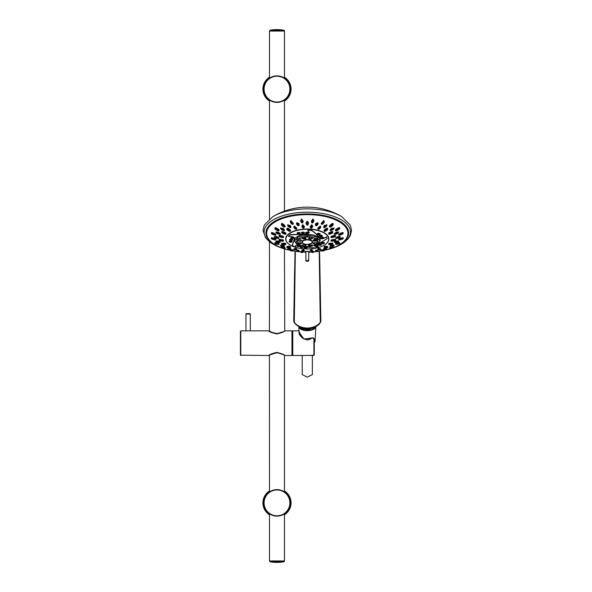<?xml version="1.0" encoding="UTF-8"?>
<svg xmlns="http://www.w3.org/2000/svg" width="592" height="592" viewBox="0 0 592 592"><rect width="100%" height="100%" fill="white"/><g stroke="black" fill="none" stroke-linecap="round" stroke-linejoin="round"><path stroke-width="0.89" d="M284.456 78.055L284.456 31.05L269.508 31.05L269.508 78.055M269.508 513.945L269.508 560.95L284.456 560.95L284.456 513.945M269.545 560.95L284.419 561.075A0.725 0.725 0 0 1 283.827 561.786A38.473 38.473 0 0 1 270.137 561.786L283.827 561.786M269.545 31.05L284.419 30.925A0.725 0.725 0 0 0 283.827 30.214A38.473 38.473 0 0 0 270.137 30.214L283.827 30.214M284.456 514.004L277.996 516.083M269.508 514.004L275.968 516.083M269.508 491.752L275.968 489.665M284.456 491.752L277.996 489.665M269.508 490.953A14.075 14.075 0 0 0 269.508 514.803M284.456 514.803A14.075 14.075 0 0 0 284.456 490.953M276.982 516.128A13.246 13.246 0 0 0 290.228 502.874A13.246 13.246 0 0 0 276.982 489.628A13.246 13.246 0 0 0 263.736 502.874A13.246 13.246 0 0 0 276.982 516.128A13.246 13.246 0 0 0 290.228 502.874A13.246 13.246 0 0 0 276.982 489.628A13.246 13.246 0 0 0 263.736 502.874A13.246 13.246 0 0 0 276.982 516.128M284.456 100.248L277.996 102.335M269.508 100.248L275.968 102.335M269.508 77.996L275.968 75.917M284.456 77.996L277.996 75.917M269.508 77.197A14.075 14.075 0 0 0 269.508 101.047M284.456 101.047A14.075 14.075 0 0 0 284.456 77.197M276.982 102.372A13.246 13.246 0 0 0 290.228 89.126A13.246 13.246 0 0 0 276.982 75.872A13.246 13.246 0 0 0 263.736 89.126A13.246 13.246 0 0 0 276.982 102.372A13.246 13.246 0 0 0 290.228 89.126A13.246 13.246 0 0 0 276.982 75.872A13.246 13.246 0 0 0 263.736 89.126A13.246 13.246 0 0 0 276.982 102.372M284.885 355.496L291.974 355.526L291.974 330.839L284.93 330.839C284.323 331.786 281.6 332.815 276.767 333.932C271.928 332.815 269.205 331.786 268.598 330.839L240.796 330.839L240.433 355.163L240.433 331.202M240.433 355.163L268.598 355.526C269.205 354.578 271.928 353.55 276.76 352.432C281.6 353.55 284.323 354.578 284.93 355.526M249.58 330.839L246.679 330.839M276.967 352.573C287.002 355.866 287.009 355.866 276.997 352.573C266.962 355.866 266.955 355.866 276.967 352.573L276.967 352.299M276.967 352.758C272.52 353.69 269.959 354.608 269.293 355.518C269.767 354.712 272.335 353.787 276.997 352.758C281.444 353.69 284.005 354.608 284.671 355.518C284.197 354.712 281.629 353.787 276.967 352.758L276.967 352.758M269.508 491.811L269.419 355.444M268.849 331.202L269.286 330.839C269.619 330.262 267.917 331.735 276.982 333.577L276.982 333.607C272.535 332.674 269.974 331.757 269.293 330.847C269.76 331.653 272.32 332.578 276.982 333.607C281.429 332.674 283.99 331.757 284.671 330.847C284.204 331.653 281.644 332.578 276.982 333.607C282.924 331.942 285.462 331.039 284.597 330.861L284.93 330.891M276.982 333.792C287.002 330.506 287.002 330.506 276.982 333.792C266.962 330.506 266.962 330.506 276.982 333.792L276.982 334.066M291.974 354.971L292.404 354.971L292.404 331.276L291.974 331.394M291.974 349.502L292.404 349.502M291.974 348.644L292.404 348.644M291.974 337.721L292.404 337.721M291.974 336.863L292.404 336.863M298.982 330.839L292.766 330.839L292.766 355.526L313.908 355.37L313.908 338.779L312.369 337.943L307.47 339.986L302.608 338.254L299.012 331.483M314.404 342.45L314.404 342.457A7.8 3.9 180 0 0 315.092 340.955L315.81 326.584A8.532 4.262 180 0 1 307.285 330.662A8.532 4.262 0 0 1 298.768 326.584L299.108 333.385M312.369 337.943L304.022 339.009L299.064 332.46M309.875 355.496L313.057 355.474L313.279 354.971M313.908 338.779L313.279 338.017M314.13 338.765L313.908 355.37M266.437 232.449A40.87 18.803 180 0 0 266.666 234.032M348.14 232.449A40.87 18.803 0 0 1 347.911 234.032M267.873 237.903A40.87 18.803 0 0 1 266.422 232.937A40.87 18.803 0 0 1 307.285 214.134A40.87 18.803 0 0 1 348.155 232.937A40.87 18.803 0 0 1 346.705 237.903M284.086 248.684A41.359 19.025 180 0 1 267.747 227.35A41.359 19.025 180 0 1 307.285 213.912A41.359 19.025 0 0 1 346.823 227.35A41.359 19.025 0 0 1 330.491 248.684M295.008 252.414L293.728 321.301L294.246 322.27L295.349 251.274M295.134 251.237L293.906 321.774A1.088 0.74 148.9 0 0 293.972 322.137L294.372 322.729A1.088 0.71 144.3 0 1 294.283 322.329L294.246 322.27A1.088 0.696 143.8 0 0 294.328 322.67L294.328 322.67A1.088 0.696 143.8 0 0 294.35 322.699M294.712 322.936C297.495 326.518 301.683 328.427 307.285 328.649L307.292 328.649C314.174 327.901 318.481 325.926 320.205 322.729A1.088 0.71 35.7 0 0 320.287 322.329L319.206 251.274L320.287 322.329C317.408 325.918 313.072 327.827 307.285 328.064C301.506 327.835 297.177 325.918 294.283 322.329L295.356 251.274M294.372 322.729C297.184 326.384 301.439 328.353 307.13 328.649L307.285 328.649C312.887 328.427 317.083 326.518 319.865 322.936M320.302 322.129L320.849 321.301L319.858 265.823L320.849 321.286L320.331 322.27A1.088 0.696 36.2 0 1 320.25 322.67L320.25 322.67A1.088 0.696 36.2 0 1 320.228 322.699M319.858 265.823L319.562 252.266M320.82 321.138L320.82 321.138A1.088 0.977 -22 0 1 320.331 322.026M294.276 322.129L293.728 321.286L294.601 271.306M298.02 326.051L307.329 329.1L316.557 326.051M302.778 328.442L307.285 329.182L301.861 328.138M313.642 327.494L307.736 329.796L301.269 327.909M300.484 327.561L304.577 329.959M300.04 327.339L301.136 328.649M299.855 327.235A7.622 3.811 0 0 0 301.062 328.597A7.622 3.811 0 0 0 307.285 330.21A7.622 3.811 0 0 0 313.508 328.597A7.622 3.811 0 0 0 314.722 327.235M312.554 329.152L314.345 327.435M302.209 355.526L302.209 374.618L307.285 377.156L312.369 374.618L312.369 355.481M311.836 244.785A1.635 0.755 0 0 1 312.213 245.28A1.635 0.755 0 0 1 311.732 245.798A1.635 0.755 0 0 1 309.971 245.961A1.635 0.755 0 0 1 308.95 245.28A1.635 0.755 0 0 1 309.157 244.896M308.469 245.421A2.139 0.984 180 0 0 309.919 246.205A2.139 0.984 180 0 0 312.095 245.961A2.139 0.984 180 0 0 312.709 245.377M309.068 244.933L312.724 245.48L312.095 246.109L308.439 245.569L309.068 244.933M307.285 247.197L317.786 244.378L317.697 238.865L307.285 236.112L296.881 238.865L296.792 244.378L307.285 247.197M307.285 236.46L308.01 236.844L307.285 237.229L306.56 236.844L307.285 236.46M307.285 244.496A5.372 2.472 180 0 0 312.657 242.024A5.372 2.472 180 0 0 307.285 239.553A5.372 2.472 0 0 0 301.913 242.024A5.372 2.472 0 0 0 307.285 244.496M307.285 246.376C308.225 246.561 308.225 246.746 307.285 246.945C306.353 246.746 306.353 246.561 307.285 246.376C308.225 246.561 308.225 246.746 307.285 246.945C306.353 246.746 306.353 246.561 307.285 246.376M310.578 237.118L312.724 238.169L310.578 239.301L308.439 238.258L310.578 237.118M316.75 239.545L317.379 240.241L313.723 241.159L313.094 240.456L316.75 239.545M317.379 243.275C315.677 244.548 314.248 244.622 313.094 243.49C314.285 242.209 315.714 242.135 317.379 243.275M314.322 238.569L315.344 237.999L314.108 238.317M317.231 241.802L318.681 241.706L317.231 241.802M314.322 245.036L315.344 245.414L314.108 245.258M297.339 241.802L295.889 241.706L297.339 241.802M303.999 246.398L301.853 245.48L303.999 244.644L306.138 245.569L303.999 246.398M297.828 243.971L297.199 243.275L300.854 242.794L301.483 243.49L297.828 243.971M297.199 240.241C298.901 239.027 300.329 239.101 301.483 240.456C300.285 241.728 298.856 241.662 297.199 240.241M302.482 237.407L306.138 238.258L305.509 239.013L301.853 238.169L302.482 237.407M300.255 245.036L299.226 245.414L300.47 245.258M300.255 238.569L299.226 237.999L300.47 238.317M296.792 244.378L294.49 241.062L298.153 236.83L307.285 235.068L316.424 236.83L320.087 241.062L320.109 240.404A12.824 5.898 180 0 0 307.285 234.395A12.824 5.898 0 0 0 294.461 240.404L294.49 241.062M317.786 244.378L320.087 241.062M307.285 247.138L315.24 247.937A19.965 9.183 180 0 0 318.407 247.138L314.552 246.08M318.407 247.138L318.296 246.723L316.069 246.827M318.267 243.985L327.161 238.635A19.965 9.183 180 0 0 326.488 237L324.497 238.139C322.307 238.998 320.686 238.983 319.628 238.08C318.133 235.838 315.536 233.352 311.829 230.614L311.621 230.547A19.965 9.183 180 0 0 308.032 230.332L307.744 230.688L309.416 232.486L306.589 234.188L309.409 232.39M327.102 238.754L327.161 238.443A19.965 9.183 0 0 0 326.488 236.807L324.497 238.139M311.621 230.547L311.621 230.347A19.965 9.183 0 0 0 308.032 230.14L307.744 230.688M314.641 246.05L316.069 246.635M319.628 238.08L319.628 237.88C320.686 238.783 322.307 238.805 324.497 237.947M311.621 230.347L311.829 230.421C315.529 233.152 318.126 235.638 319.628 237.88M306.589 234.188L290.095 234.846A19.965 9.183 180 0 0 288.548 236.349L291.227 236.519C293.75 236.904 294.846 237.629 294.513 238.687L292.33 245.591A19.965 9.183 180 0 0 294.957 246.731L295.541 246.672L295.512 245.821L297.828 245.088M290.095 234.846L290.095 234.647A19.965 9.183 0 0 0 288.548 236.149L289.022 236.645M292.211 244.733L292.241 245.502M294.957 246.731L295.541 246.672L295.512 245.821M307.285 248.958A21.416 9.849 180 0 0 314.47 248.388A21.416 9.849 180 0 0 328.701 239.101A21.416 9.849 180 0 0 307.285 229.252A21.416 9.849 180 0 0 285.877 239.101A21.416 9.849 180 0 0 291.242 245.628A21.416 9.849 180 0 0 307.285 248.958M295.512 245.628L295.541 246.479L294.957 246.538L295.541 246.479M296.807 245.695L297.835 245.095M300.151 246.783L300.647 246.279M304.096 247.53L304.569 247.056M306.834 248.055A1.524 0.703 180 0 0 307.122 247.641L306.9 247.197M285.81 238.613A21.49 9.886 180 0 0 285.877 239.101L285.877 238.28A21.416 9.849 0 0 1 285.877 238.102M328.701 238.102A21.416 9.849 0 0 1 328.701 238.28L328.701 239.101A21.49 9.886 0 0 0 328.76 238.613M292.241 245.303L294.513 238.495M290.095 234.647L306.589 233.995M290.983 237.725L293.928 238.073C294.069 237.459 293.425 237.177 291.997 237.214A1.524 0.703 180 0 0 290.946 237.88A1.524 0.703 180 0 0 291.234 238.287M289.688 239.471L292.692 239.642L290.694 238.976A1.524 0.703 180 0 0 289.643 239.642A1.524 0.703 180 0 0 289.932 240.049M289.222 241.351L292.182 241.366L290.221 240.863A1.524 0.703 180 0 0 289.17 241.536A1.524 0.703 180 0 0 289.458 241.943M289.17 241.173L289.17 241.536C288.903 241.928 289.562 242.172 291.138 242.283L292.182 241.366L291.93 241.943M305.598 232.797L308.632 232.797M301.454 232.708L304.48 232.745M297.221 232.996L300.24 233.078M320.768 237.237L320.553 237.94L320.768 237.237L323.484 237.577M319.502 235.32L319.465 236.23L319.502 235.32L322.226 235.712M317.068 234.003L317.356 233.455L320.08 233.899M316.912 244.992L318.045 245.599M321.16 244.984A1.524 0.703 180 0 0 321.449 244.577A1.524 0.703 180 0 0 320.398 243.911L318.4 244.577L320.398 243.786L321.404 244.407M324.076 243.423A1.524 0.703 180 0 0 324.364 243.009A1.524 0.703 180 0 0 323.306 242.343L321.315 243.009L323.306 242.172L324.312 242.831M291.952 237.932L293.018 238.014L291.952 237.932M307.107 232.752L306.575 233.004L307.662 233.004L307.107 232.752M308.351 233.278L308.351 232.456A1.524 0.703 180 0 0 306.641 232.205A1.524 0.703 180 0 0 305.59 232.871A1.524 0.703 180 0 0 305.879 233.278M302.815 232.693L302.416 232.945L303.511 232.945L302.815 232.693M304.199 233.218L304.199 232.397A1.524 0.703 180 0 0 302.49 232.138A1.524 0.703 180 0 0 301.439 232.811A1.524 0.703 180 0 0 301.728 233.218M298.449 233.033L299.263 233.255L298.449 233.033M299.493 233.714L299.952 232.708A1.524 0.703 180 0 0 298.25 232.456A1.524 0.703 180 0 0 297.199 233.122A1.524 0.703 180 0 0 297.487 233.537M297.199 232.848L297.524 233.618L300.248 233.122L299.952 232.708M322.514 237.777L321.456 237.866L322.514 237.777M323.232 238.139A1.524 0.703 180 0 0 323.521 237.732A1.524 0.703 180 0 0 322.47 237.059A1.524 0.703 180 0 0 320.768 237.318L320.76 238.139M320.768 237.318L320.553 237.94M321.19 235.845L320.191 235.993L321.19 235.845M319.502 235.446L319.465 236.23L319.502 235.446A1.524 0.703 180 0 1 321.204 235.194A1.524 0.703 180 0 1 322.263 235.86A1.524 0.703 180 0 1 321.974 236.267M318.947 233.981L318.045 234.173L318.947 233.981M317.356 233.625L317.578 234.543L317.356 233.625A1.524 0.703 180 0 1 319.058 233.366A1.524 0.703 180 0 1 320.109 234.04A1.524 0.703 180 0 1 319.821 234.447M316.875 246.072L316.01 245.872L316.875 246.072M317.786 246.154A1.524 0.703 180 0 0 318.074 245.739A1.524 0.703 180 0 0 317.023 245.073L316.816 245.051M320.353 244.859L319.377 244.711L320.353 244.859M321.449 244.267L319.473 245.325L318.688 244.984M323.336 243.238L322.292 243.142L323.336 243.238M324.364 242.661L322.388 243.756L321.604 243.423M297.991 246.168L298.849 245.969L297.991 246.168M297.939 245.155L296.777 245.835A1.524 0.703 180 0 0 297.066 246.242M301.461 247.278L302.194 247.049L301.461 247.278M300.81 246.331L300.122 246.916C300.928 247.863 301.942 247.863 303.171 246.916L303.171 246.916A1.524 0.703 180 0 1 302.882 247.323M305.546 248.018L306.145 247.774L305.65 247.523L305.058 247.774L305.546 248.018M304.717 247.071L304.073 247.641C304.873 248.588 305.894 248.588 307.122 247.641L306.767 247.197M290.62 239.76L291.708 239.782L290.62 239.76M292.404 240.049L291.612 240.389A1.376 0.636 180 0 0 292.478 239.575A1.376 0.636 180 0 0 290.739 239.168A1.376 0.636 180 0 0 289.858 239.967A1.376 0.636 180 0 0 291.59 240.374C290.036 240.285 289.377 240.034 289.643 239.642L289.643 239.294M290.161 241.714L291.242 241.669L290.161 241.714M302.209 241.218A5.084 2.338 180 0 0 302.209 241.314L302.209 241.98A5.084 2.338 180 0 0 302.882 243.142M311.688 243.142A5.084 2.338 0 0 0 312.369 241.98C313.02 242.838 311.325 243.652 307.285 244.429A4.884 2.25 180 0 1 302.401 242.172A4.884 2.25 180 0 1 307.285 239.923A4.884 2.25 0 0 1 312.176 242.172A4.884 2.25 0 0 1 307.285 244.415C304.229 244.318 302.534 243.504 302.209 241.98A5.084 2.338 180 0 1 307.285 239.642A5.084 2.338 0 0 1 312.369 241.98L312.369 241.314A5.084 2.338 180 0 0 312.361 241.218M301.868 245.377A2.139 0.984 180 0 0 303.999 246.25A2.139 0.984 180 0 0 306.108 245.421M305.42 244.896A1.635 0.755 0 0 1 305.627 245.28A1.635 0.755 0 0 1 303.999 246.013A1.635 0.755 0 0 1 302.364 245.28A1.635 0.755 0 0 1 302.741 244.785M297.206 243.201A2.139 0.984 180 0 0 297.828 243.823A2.139 0.984 180 0 0 299.966 244.067A2.139 0.984 180 0 0 301.446 243.312M300.743 242.742A1.635 0.755 0 0 1 300.973 243.134A1.635 0.755 0 0 1 299.952 243.823A1.635 0.755 0 0 1 298.183 243.652A1.635 0.755 0 0 1 297.709 243.134A1.635 0.755 0 0 1 298.546 242.468M297.206 240.167A2.139 0.984 180 0 0 299.226 241.077A2.139 0.984 180 0 0 301.446 240.271M297.709 240.093A1.635 0.755 0 0 1 299.337 239.346A1.635 0.755 0 0 1 300.973 240.093A1.635 0.755 0 0 1 300.973 240.108A1.635 0.755 0 0 1 299.337 240.848A1.635 0.755 0 0 1 297.709 240.108A1.635 0.755 0 0 1 297.709 240.093M301.868 238.051A2.139 0.984 180 0 0 303.282 238.879A2.139 0.984 180 0 0 305.509 238.65A2.139 0.984 180 0 0 306.116 238.095M302.838 237.422A1.635 0.755 0 0 1 304.636 237.259A1.635 0.755 0 0 1 305.627 237.969A1.635 0.755 0 0 1 305.154 238.487A1.635 0.755 0 0 1 303.385 238.65A1.635 0.755 0 0 1 302.364 237.969A1.635 0.755 0 0 1 302.838 237.422M308.462 238.095A2.139 0.984 180 0 0 310.578 238.939A2.139 0.984 180 0 0 312.709 238.051M310.578 237.2A1.635 0.755 0 0 1 312.213 237.969A1.635 0.755 0 0 1 310.578 238.702A1.635 0.755 0 0 1 308.95 237.969A1.635 0.755 0 0 1 310.578 237.2M313.131 240.271A2.139 0.984 180 0 0 313.723 240.789A2.139 0.984 180 0 0 315.98 241.018A2.139 0.984 180 0 0 317.371 240.167M316.387 239.56A1.635 0.755 0 0 1 316.868 240.108A1.635 0.755 0 0 1 315.847 240.789A1.635 0.755 0 0 1 314.078 240.626A1.635 0.755 0 0 1 313.605 240.108A1.635 0.755 0 0 1 314.596 239.405A1.635 0.755 0 0 1 316.387 239.56M313.131 243.312A2.139 0.984 180 0 0 315.351 244.104A2.139 0.984 180 0 0 317.371 243.201M316.032 242.468A1.635 0.755 0 0 1 316.868 243.127A1.635 0.755 0 0 1 316.868 243.134A1.635 0.755 0 0 1 315.233 243.874A1.635 0.755 0 0 1 313.605 243.134A1.635 0.755 0 0 1 313.605 243.127A1.635 0.755 0 0 1 313.827 242.742M335.797 242.209L336.833 242.084L335.775 242.283M336.855 241.662C339.379 241.595 339.157 241.906 336.204 242.579C333.681 242.579 333.895 242.269 336.855 241.662L338.483 241.825M334.591 242.461L336.863 241.469L336.863 240.929L334.391 241.765L334.391 242.269L336.204 242.579M313.827 220.535L312.953 218.899L311.399 221.282M267.059 229.615A40.648 18.7 180 0 0 266.637 232.308L266.637 233.329A40.648 18.7 180 0 1 313.649 214.859A40.648 18.7 0 0 1 347.941 233.329A40.648 18.7 0 0 1 331.572 248.322L324.201 250.364M309.438 252L309.446 251.452L305.132 251.452L305.139 252M301.617 252.436L301.631 252.518C300.662 252.288 300.877 252.103 302.268 251.97C303.23 252.281 303.015 252.458 301.631 252.518L301.617 252.436C300.484 252.155 300.714 251.926 302.297 251.763L303.193 252.133L303.193 251.593L302.297 251.26C300.714 251.393 300.484 251.585 301.617 251.822M302.12 250.956L302.838 251.23C301.876 250.816 302.083 250.475 303.474 250.201C304.443 250.653 304.236 250.993 302.838 251.23L304.399 250.527L303.504 249.498L301.935 250.135L301.935 250.668L303.504 250.002L304.399 250.527L304.155 250.875M289.917 244.866A21.63 9.953 180 0 1 288.785 233.781A21.63 9.953 180 0 1 310.674 229.104A21.63 9.953 0 0 1 324.66 244.866M312.62 226.07L311.755 224.657L310.201 226.677M324.172 221.541L323.735 220.505L321.323 223.288M333.052 224.301L332.911 223.576C332.711 222.511 328.123 226.618 329.833 226.403M329.833 226.906L329.87 226.988C330.121 228.024 333.888 224.642 333.126 224.56L332.911 224.19C332.674 223.11 328.16 227.121 329.833 226.906L329.67 226.277M339.571 228.231L339.571 227.794C339.912 226.736 334.177 230.088 335.694 230.118L335.694 230.621C334.191 230.606 339.867 227.335 339.571 228.408L339.231 229.259M343.079 232.848L343.079 232.752C343.9 231.783 337.581 234.262 338.772 234.484L338.772 234.98C337.595 234.772 343.878 232.375 343.079 233.366L342.901 233.729M343.079 238.502L343.079 237.969C344.307 237.148 338.025 238.709 338.772 239.072L338.772 239.161M343.079 237.969L342.99 238.694C343.797 239.005 337.825 240.537 338.964 239.708C338.21 239.412 344.181 237.954 342.99 238.694L342.983 238.709M335.812 244.237L339.542 243.623L339.571 242.927C341.096 242.313 335.464 243.001 335.694 243.43L335.694 243.667M332.911 247.145C334.576 246.76 330.144 246.723 329.833 247.145L329.833 247.648C330.129 247.227 334.591 247.352 332.911 247.759L332.845 247.848C332.741 248.27 328.419 248.263 329.966 247.833C330.166 247.456 334.376 247.523 332.845 247.848L333.022 247.7M323.735 250.216C324.312 249.846 323.654 249.72 321.759 249.846L321.293 250.105L321.293 250.631L321.759 250.342C323.654 250.253 324.312 250.416 323.735 250.83L323.698 250.912C322.033 251.075 321.412 250.949 321.848 250.542C323.543 250.453 324.157 250.579 323.698 250.912L324.083 250.705M312.953 251.822C314.086 251.585 313.864 251.393 312.273 251.26L311.385 251.593L311.385 252.133L312.273 251.763C313.864 251.926 314.093 252.155 312.953 252.436L312.939 252.518C311.555 252.458 311.348 252.273 312.302 251.97C313.693 252.103 313.908 252.288 312.939 252.518L313.849 252.14L313.849 251.585M310.423 250.875L311.732 251.23C310.341 250.993 310.127 250.645 311.096 250.201C312.495 250.483 312.702 250.823 311.732 251.23L312.643 250.135L311.074 249.498L310.178 250.527L311.074 250.002L312.458 250.956M320.242 249.321C320.805 248.751 320.146 248.448 318.267 248.425L317.8 248.758L317.8 249.276L318.267 248.921C320.168 248.98 320.827 249.299 320.242 249.891L320.198 249.972C318.503 249.95 317.889 249.669 318.348 249.121C320.028 249.173 320.642 249.454 320.198 249.972L320.568 249.757M327.465 246.908C329.1 246.598 324.675 245.821 324.386 246.376L324.386 246.879C324.705 246.331 329.137 247.16 327.465 247.471L327.391 247.56C327.213 248.085 322.973 247.352 324.512 247.064C324.69 246.568 328.9 247.315 327.391 247.56L327.391 247.56M328.974 244.415L328.834 243.564C328.59 243.001 334.177 243.046 332.719 243.586L332.615 244.252C332.919 244.762 327.576 244.725 328.989 244.222C328.686 243.734 334.006 243.793 332.615 244.252L332.615 244.252M335.472 240.16L335.368 240.359C336.108 240.796 330.195 241.58 331.342 240.892C330.588 240.478 336.5 239.723 335.368 240.359L335.368 240.359M335.472 239.679C336.611 238.953 330.417 239.767 331.172 240.248L331.172 240.345M335.472 235.668L335.472 235.572C336.182 234.713 329.981 236.43 331.172 236.77L331.172 237.274C330.018 236.918 336.234 235.253 335.472 236.134L335.287 236.474M332.719 232.057L332.719 231.664C332.926 230.739 327.324 233.315 328.834 233.463L328.834 233.958C327.361 233.803 332.97 231.272 332.719 232.227L332.43 232.93M327.598 229L327.465 228.342C327.154 227.424 322.707 230.732 324.386 230.643M324.172 230.821L324.431 231.228C324.697 232.101 328.301 229.518 327.687 229.245L327.465 228.904C327.191 227.95 322.736 231.213 324.386 231.146L324.246 230.54M320.672 226.847L320.242 225.929L317.837 228.238M318.082 223.302L315.64 223.48L315.469 224.531M326.888 225.064L324.364 225.337L323.78 226.766M333.918 228.201L331.424 228.342L330.321 229.881M334.606 234.188L336.123 232.737L338.594 232.501L338.594 231.916L336.123 232.197L334.554 233.662M337.995 238.176L338.032 238.25C335.153 238.628 335.153 238.302 338.032 237.266C340.911 236.807 340.911 237.133 338.032 238.236L340.171 237.074L340.171 236.482L337.995 236.534L335.812 237.629L335.812 238.125L337.995 237.074L340.03 237.296M336.182 242.594L338.594 241.662L338.594 241.077L336.863 240.929M330.432 246.22L332.83 245.48L334.021 245.791L334.021 245.214L332.83 244.947C329.885 245.177 329.411 245.473 331.424 245.835M324.364 249.38C323.21 248.736 323.861 248.522 326.303 248.729L326.947 249.054L326.303 248.189C323.854 248.033 323.21 248.248 324.364 248.84M315.64 251.23L315.64 251.23C315.447 250.49 316.209 250.379 317.911 250.89L317.911 250.349C316.209 249.891 315.447 250.002 315.64 250.69M311.991 222.725L311.385 221.556L312.953 219.506L313.849 220.809L312.887 222.644M266.637 233.329A40.648 18.7 180 0 0 283.006 248.322L290.369 250.364M303.171 221.282L301.617 218.899L300.743 220.535M293.247 223.288L290.835 220.505L290.406 221.541M284.9 226.277L284.611 226.965C284.412 228.016 280.194 224.079 281.733 224.338C281.836 223.347 286.158 227.217 284.611 226.965M284.745 226.403C286.439 226.61 281.873 222.518 281.666 223.576L281.526 224.301M275.347 229.259L274.999 227.794C274.695 226.751 280.401 230.096 278.884 230.118L278.714 230.702C279.002 231.746 273.645 228.505 275.08 228.542C274.71 227.58 280.12 230.732 278.714 230.702L278.714 230.702M274.999 227.794L274.999 228.231M275.798 234.876L275.613 235.091C276.36 236.06 270.396 233.64 271.587 233.492C270.773 232.612 276.745 234.943 275.613 235.091M275.798 234.484C276.989 234.262 270.699 231.79 271.499 232.752L271.499 232.848M275.798 239.161L275.798 239.072C276.545 238.709 270.285 237.148 271.499 237.969L271.499 238.583C270.278 237.74 276.545 239.22 275.798 239.568L275.606 239.79M278.884 243.667L278.884 243.43C279.113 243.001 273.489 242.313 274.999 242.927L274.999 243.541C273.474 242.898 279.113 243.512 278.884 243.934L278.765 244.237M281.666 247.759L281.733 247.848C280.201 247.515 284.419 247.456 284.611 247.833C286.158 248.263 281.807 248.263 281.733 247.848L281.666 247.759C279.979 247.352 284.449 247.227 284.745 247.648L284.745 247.145C284.434 246.723 280.009 246.76 281.666 247.145M290.835 250.83L290.879 250.912C290.42 250.579 291.042 250.453 292.729 250.542C293.151 250.949 292.537 251.075 290.879 250.912L290.835 250.83C290.258 250.416 290.916 250.253 292.818 250.342L293.284 250.631L292.818 249.846C290.924 249.72 290.265 249.846 290.835 250.216M304.369 226.677L302.823 224.657L301.957 226.07M296.733 228.238L294.328 225.929L293.906 226.847M290.184 230.643C291.863 230.732 287.438 227.432 287.105 228.342L286.979 229M290.332 230.54L290.065 231.213C289.88 232.131 285.67 228.963 287.187 229.067C287.364 228.201 291.604 231.346 290.065 231.213L290.065 231.213M282.147 232.93L281.785 232.39C281.074 232.945 286.188 234.943 285.707 234.04L285.736 233.463C287.246 233.315 281.674 230.739 281.859 231.664L281.859 232.057M283.405 237.17L283.405 236.77C284.589 236.43 278.41 234.713 279.098 235.572L279.098 235.668M283.405 236.77L283.228 237.385C283.982 238.213 278.077 236.556 279.209 236.267C278.469 235.49 284.375 237.118 283.228 237.385L283.228 237.385M283.405 240.345L283.405 240.248C284.153 239.767 277.981 238.953 279.098 239.679L279.098 240.241C277.914 239.501 284.13 240.271 283.405 240.752L283.205 240.996M285.736 243.823L285.736 243.564C285.988 243.001 280.416 243.046 281.859 243.586L281.859 244.148C280.356 243.608 285.966 243.504 285.736 244.059L285.603 244.415M287.187 247.56L287.187 247.56C285.684 247.308 289.895 246.568 290.065 247.064C291.597 247.352 287.335 248.085 287.187 247.56L287.105 247.471C285.44 247.16 289.88 246.331 290.184 246.879L290.184 246.376C289.895 245.821 285.485 246.59 287.105 246.908M294.328 249.891L294.379 249.972C293.935 249.447 294.557 249.165 296.229 249.121C296.681 249.669 296.059 249.957 294.379 249.972L294.328 249.891C293.75 249.299 294.416 248.973 296.311 248.921L296.777 249.276L296.311 248.425C294.431 248.448 293.773 248.744 294.328 249.321M306.804 224.879L306.086 223.502C307.07 225.648 307.862 225.648 308.484 223.502L308.484 222.962C307.685 220.712 306.885 220.712 306.086 222.962L306.086 223.502C306.885 221.304 307.685 221.304 308.484 223.502L307.773 224.879M299.101 224.531L298.938 223.48L296.496 223.302M290.798 226.766L290.206 225.337L287.682 225.064M284.249 229.881L283.154 228.342L280.66 228.201M280.023 233.662L278.455 232.197L275.983 231.916L275.983 232.501L278.455 232.737L279.972 234.188M276.582 238.176L276.545 238.25C273.659 237.133 273.659 236.807 276.545 237.266C279.424 238.302 279.424 238.628 276.545 238.236C278.432 238.561 279.172 238.517 278.758 238.125L278.758 237.629L276.582 236.534L274.407 236.482L274.407 237.074L276.582 237.074L278.551 238.317M278.373 242.579C275.413 241.906 275.199 241.595 277.722 241.662C280.682 242.269 280.897 242.579 278.373 242.579L280.186 242.269L280.186 241.765L277.715 240.929L275.983 241.077L275.983 241.662L277.715 241.469L279.979 242.461M283.154 245.835C285.159 245.473 284.693 245.177 281.74 244.947L280.556 245.214L280.556 245.791L281.74 245.48L284.138 246.22M290.206 248.84C291.368 248.248 290.716 248.033 288.267 248.189L287.631 249.054L288.274 248.729C290.716 248.522 291.36 248.736 290.206 249.38M298.938 250.69C299.13 250.002 298.368 249.891 296.659 250.349L296.659 250.89C298.368 250.379 299.123 250.49 298.938 251.23L298.79 251.348C297.228 251.733 296.562 251.63 296.784 251.052C298.346 250.601 299.012 250.705 298.79 251.348M310.704 227.927L310.178 226.943L311.755 225.219L312.643 226.329L311.821 227.824M311.732 225.397C313.057 224.886 312.139 228.808 311.096 228.068C310.127 227.106 310.341 226.218 311.732 225.397L311.755 224.657M311.325 227.143L311.496 226.425L311.325 227.143M311.932 226.677L310.896 226.692M303.644 250.675L302.667 250.66M302.297 252.229L301.565 252.199M347.511 229.615A40.648 18.7 0 0 1 347.941 232.308L347.941 233.329M305.132 251.452A0.725 0.718 180 0 1 305.842 252.155L305.842 252.754M309.446 251.452A0.725 0.718 0 0 0 308.735 252.155C307.773 250.986 306.804 250.986 305.842 252.155L305.923 259.74M308.735 252.754L308.654 259.74M313.131 221.179L312.117 221.193M312.702 220.92L312.532 221.756L312.702 220.92L313.161 221.312M312.939 219.669C314.234 219.01 313.368 223.687 312.302 222.829C310.933 223.51 311.977 218.825 312.939 219.669L312.953 218.899M312.532 221.756L312.065 221.364M328.375 237.385A21.12 9.716 0 0 1 328.412 237.969M286.202 237.385A21.12 9.716 180 0 0 286.165 237.969M286.254 240.959A21.49 9.886 180 0 1 285.803 238.939A21.49 9.886 180 0 1 310.652 229.171A21.49 9.886 0 0 1 328.775 238.939A21.49 9.886 0 0 1 328.316 240.959M317.245 224.316L316.217 224.346M316.89 224.079L316.55 224.834L316.89 224.079L317.268 224.412M315.788 224.146C317.342 222.207 318.015 222.303 317.793 224.449C316.232 226.322 315.566 226.225 315.788 224.146L318.104 223.561L317.793 224.449M316.55 224.834L316.172 224.501M317.882 224.435L317.06 225.389M315.913 225.589L315.64 223.48M325.763 226.299L324.742 226.359M325.548 226.107L324.912 226.788L325.77 226.366M324.505 226.026C326.769 224.361 327.339 224.546 326.214 226.595C323.95 228.186 323.38 228.001 324.505 226.026L326.947 225.323L325.844 226.936M324.046 227.506L323.728 227.039L324.364 225.337M332.186 229.282L331.772 229.422M332.519 229.393L331.513 229.481M332.423 229.267L331.542 229.844L332.526 229.444M331.542 229.045C334.288 227.742 334.695 228.009 332.778 229.829C330.033 231.058 329.626 230.799 331.542 229.045L334.021 228.431L333.437 229.311M330.484 230.466L331.424 228.342M336.559 233.233L336.071 233.307M336.855 233.3L335.871 233.411M336.833 233.255L335.797 233.685L336.863 233.337M336.204 232.915C339.157 232.034 339.379 232.345 336.855 233.84C333.895 234.654 333.681 234.351 336.204 232.915L336.123 232.197M334.391 233.47L334.391 233.973C333.629 234.41 334.458 234.365 336.87 233.855L336.855 233.84M336.87 233.855L338.328 232.93M338.062 237.607L337.551 237.607M338.35 237.636L337.388 237.762M338.358 237.673L337.27 237.947L338.358 237.673M336.027 238.317L335.812 238.125C335.405 238.517 336.145 238.561 338.032 238.25L338.032 238.236M336.559 241.98L336.071 241.906M336.833 242.024L335.908 242.113M332.186 245.932L331.772 245.791M332.512 245.917L331.587 246.028M332.423 246.072L331.542 246.057L332.526 245.954M332.778 245.673C334.695 245.932 334.288 246.191 331.542 246.457C329.626 246.131 330.033 245.865 332.778 245.673L332.83 244.947M331.476 246.457L333.91 245.946M325.741 249.047L324.83 249.136M325.548 249.232L324.912 249.106L325.548 249.232M326.214 248.906C327.339 249.387 326.769 249.58 324.505 249.476C323.38 248.929 323.95 248.736 326.214 248.906L326.303 248.189M323.92 249.232L324.505 249.476M324.409 249.454L326.821 249.217M317.208 251.075L316.306 251.119M317.793 251.052C318.015 251.63 317.342 251.733 315.788 251.348C315.566 250.705 316.232 250.601 317.793 251.052L317.911 250.349M315.788 251.348L315.699 251.334C317.756 251.563 318.555 251.489 318.104 251.119L317.971 251.297M319.769 249.461L318.792 249.521M319.495 249.669L319.007 249.447L319.495 249.669M318.052 249.602L317.8 249.276C317.978 249.787 318.777 250.024 320.213 249.972L320.242 249.891M330.995 244.141L330.536 244.03M331.298 244.126L330.314 244.23M331.254 244.267L330.277 244.259L331.313 244.163M328.989 244.222L328.834 244.059C328.619 243.504 334.221 243.608 332.719 244.148M333.562 236.667L333.059 236.704M333.858 236.756L332.845 236.815M335.368 236.267C336.478 236.571 330.573 238.213 331.342 237.385C330.21 237.111 336.13 235.49 335.368 236.267L335.472 235.572M326.458 230.051L325.43 230.118M326.303 229.896L325.533 230.473L326.466 230.11M327.391 229.067C328.893 228.978 324.675 232.138 324.512 231.213C322.973 231.339 327.235 228.194 327.391 229.067L327.465 228.342M327.687 228.69L326.925 230.318M319.784 227.831L318.748 227.876M319.495 227.624L319.007 228.29L319.495 227.624L319.791 227.905M320.198 226.662C321.678 226.351 318.977 230.014 318.348 229.156C316.831 229.504 319.584 225.848 320.198 226.662L320.709 227.091L319.68 228.682M318.141 229.06L317.8 228.519L320.242 226.492L320.242 225.929M311.91 250.66L310.933 250.675M326.451 247.212L325.467 247.293M326.303 247.397L325.533 247.264L326.466 247.249M324.386 247.367L324.172 247.116C323.158 247.153 326.362 248.174 327.428 247.56L327.554 247.426M333.562 240.5L333.067 240.463M333.851 240.515L332.859 240.618M333.851 240.581L332.778 240.722L333.858 240.544M331.365 240.996L331.172 240.752C330.454 240.263 336.663 239.501 335.472 240.241M335.479 240.204L335.472 240.278C336.582 240.84 329.655 241.514 331.165 240.796L331.165 240.3M330.995 233.026L330.543 233.13M331.305 233.115L330.284 233.196M331.254 233.033L330.277 233.477L331.313 233.159M332.615 232.375C333.992 232.501 328.671 234.957 328.989 234.047C327.583 233.966 332.941 231.516 332.615 232.375L332.719 231.664M323.269 222.673L322.263 222.725M322.988 222.459L322.499 223.251L322.988 222.459L323.291 222.777M323.698 221.275C325.178 220.823 322.507 225.241 321.848 224.257C320.309 224.723 323.151 220.32 323.698 221.275L324.201 221.8L322.951 223.872M321.693 224.19L321.293 223.569L323.735 221.119L323.735 220.505M331.542 225.404L331.172 225.574M331.897 225.537L330.906 225.626M331.742 225.382L330.972 226.085L331.905 225.611M332.845 224.338C334.369 224.102 330.158 228.016 329.966 226.965C328.412 227.21 332.771 223.332 332.845 224.338L332.911 223.576M329.611 226.558L329.966 226.965M333.126 223.968L332.142 226.04M337.847 229.4L337.388 229.511L337.847 229.4M338.158 229.489L337.196 229.607M338.106 229.407L337.137 229.985L338.165 229.541M339.49 228.542C340.911 228.519 335.568 231.746 335.864 230.702C334.45 230.732 339.897 227.565 339.49 228.542L339.571 227.794M341.162 234.092L340.652 234.129M341.458 234.188L340.518 234.284M342.99 233.492C344.159 233.655 338.21 236.06 338.964 235.091C337.825 234.935 343.826 232.604 342.99 233.492L343.079 232.752M341.162 239.035L340.652 238.998M341.451 239.05L340.555 239.205M341.451 239.124L340.378 239.39L341.458 239.087M338.972 239.79L338.772 239.568C338.032 239.22 344.3 237.74 343.079 238.583L343.079 238.583M343.086 238.539L339.756 239.915L338.765 239.619L338.765 239.116M337.847 243.726L337.388 243.615L337.847 243.726M338.15 243.726L337.292 243.874M338.106 243.86L337.137 243.978L338.165 243.763M339.49 243.645C339.867 244.037 334.45 244.74 335.864 244.096C335.575 243.726 340.925 243.097 339.49 243.645L339.571 243.541C341.103 242.898 335.457 243.512 335.694 243.934L335.864 244.096M331.542 247.722L331.172 247.552M331.868 247.722L331.054 247.841M331.742 247.885L330.972 247.878L331.905 247.759M329.796 248.026L329.611 247.856C329.196 248.292 330.284 248.285 332.867 247.848L332.911 247.759M323.21 250.645L322.44 250.727M322.988 250.808L322.499 250.712L322.988 250.808M321.463 250.808L321.293 250.631C321.064 250.978 321.863 251.067 323.706 250.912L323.735 250.83M313.013 252.199L312.28 252.229M307.803 223.643L306.774 223.643M307.285 223.376L307.285 224.153L307.285 223.376M306.234 223.606C306.937 221.497 307.64 221.497 308.343 223.606C307.64 225.648 306.937 225.648 306.234 223.606L306.086 222.962M298.361 224.346L297.332 224.316M297.687 224.079L298.02 224.834L297.687 224.079L297.31 224.412M298.398 224.501L298.02 224.834M296.784 224.449C296.562 222.303 297.228 222.207 298.79 224.146C299.012 226.225 298.346 226.322 296.784 224.449L296.666 224.398C298.131 226.055 298.953 226.196 299.13 224.805L298.664 225.589M296.466 223.006L296.666 224.398L296.466 223.561L298.938 224.02L299.13 224.805L299.13 224.287M297.517 225.389L296.696 224.435M289.828 226.359L288.815 226.299M289.029 226.107L289.666 226.788L288.8 226.366M288.363 226.595C287.238 224.546 287.808 224.361 290.065 226.026C291.197 228.001 290.628 228.186 288.363 226.595L288.282 226.581C290.339 227.839 291.197 227.987 290.85 227.039L290.524 227.506M287.631 224.753L288.282 226.581L287.631 225.323L290.206 225.878L290.85 227.039L290.85 226.529M288.726 226.936L288.341 226.595M282.391 229.282L282.806 229.422M283.057 229.481L282.058 229.393M282.155 229.267L283.035 229.844L282.051 229.444M281.792 229.829C279.875 228.009 280.29 227.742 283.035 229.045C284.952 230.799 284.537 231.058 281.792 229.829L281.748 229.837C283.968 230.769 284.833 230.88 284.338 230.17L284.093 230.466M281.133 229.311L280.556 228.431L283.154 228.875L284.338 230.17L284.338 229.666M278.018 233.233L278.506 233.307M277.722 233.3L278.706 233.411M277.737 233.255L278.773 233.685L277.715 233.337M277.7 233.833L277.707 233.855C275.199 232.345 275.413 232.034 278.373 232.915C280.897 234.351 280.682 234.654 277.722 233.84L277.722 233.84C279.986 234.388 280.815 234.425 280.186 233.973L280.186 233.47M276.249 232.93L277.707 233.855M276.508 237.607L277.026 237.607M276.227 237.636L277.189 237.762M276.22 237.673L277.308 237.947L276.22 237.673M274.547 237.296L276.545 238.236M278.018 241.98L278.506 241.906M277.737 242.084L278.773 242.209L277.722 241.987M277.737 242.024L278.669 242.113M276.094 241.825L278.395 242.594M282.391 245.932L282.806 245.791M282.991 246.028L282.066 245.917M282.155 246.072L283.035 246.057L282.051 245.954M280.667 245.946L283.065 246.464C280.29 246.191 279.875 245.932 281.792 245.673C284.537 245.865 284.952 246.131 283.035 246.457L284.338 246.02L284.338 245.51M289.747 249.136L288.829 249.047M289.029 249.232L289.666 249.106L289.029 249.232M290.065 249.476C287.808 249.58 287.238 249.387 288.363 248.906C290.628 248.736 291.197 248.929 290.065 249.476L290.657 249.232M287.756 249.217L290.169 249.454M298.272 251.119L297.369 251.075M296.607 251.297L298.938 251.23M295.83 227.876L294.794 227.831M295.075 227.624L295.571 228.29L295.075 227.624L294.779 227.905M294.379 226.662C295.016 225.855 297.746 229.511 296.229 229.156C295.586 230.007 292.892 226.336 294.379 226.662L296.777 228.519L296.437 229.06M294.897 228.682L293.861 227.091L294.328 225.929M283.583 233.026L284.034 233.13M283.272 233.115L284.293 233.196M283.324 233.033L284.293 233.477L283.265 233.159M281.955 232.375C281.659 231.524 286.994 233.973 285.588 234.047C285.884 234.957 280.564 232.486 281.955 232.375L281.859 232.227C281.607 231.272 287.224 233.803 285.736 233.958L285.588 234.047M281.015 240.5L281.518 240.463M280.726 240.581L281.799 240.722L280.726 240.515M280.726 240.522L281.718 240.618M279.209 240.359C278.099 239.716 283.997 240.485 283.228 240.892C284.367 241.58 278.447 240.789 279.209 240.359L279.098 240.241M289.103 247.293L288.126 247.212M288.267 247.397L289.044 247.264L288.112 247.249M287.024 247.426L287.15 247.56C287.83 248.055 291.39 247.382 290.406 247.116L290.184 247.367M303.681 226.692L302.638 226.677M303.082 226.425L303.252 227.143L303.082 226.425M302.838 225.397C304.236 226.233 304.451 227.121 303.474 228.068C302.431 228.801 301.528 224.871 302.838 225.397L304.399 226.943L303.866 227.927M302.756 227.824L301.935 226.329L302.823 224.657M289.148 230.118L288.119 230.051M288.267 229.896L289.044 230.473L288.112 230.11M287.653 230.318L287.105 228.904C287.386 227.957 291.849 231.22 290.184 231.146M281.015 236.667L281.511 236.704M280.719 236.756L281.725 236.815M279.291 236.474L279.098 236.134C278.344 235.253 284.567 236.926 283.405 237.274M283.583 244.141L284.034 244.037M284.256 244.23L283.272 244.126M283.324 244.267L284.293 244.259L283.265 244.163M281.955 244.252C280.578 243.793 285.899 243.741 285.588 244.222C286.987 244.733 281.637 244.762 281.955 244.252L281.859 244.148M295.785 249.521L294.809 249.461M295.075 249.669L295.571 249.447L295.075 249.669M294.009 249.757L294.365 249.972C296.111 249.883 296.918 249.654 296.777 249.276L296.525 249.602M293.861 249.558L293.861 249.01M302.46 221.193L301.446 221.179M301.876 220.92L302.046 221.756L301.876 220.92L301.417 221.312M302.505 221.364L302.046 221.756M301.631 219.669C302.616 218.848 303.637 223.51 302.268 222.829C301.195 223.687 300.344 218.988 301.631 219.669L303.193 221.556L302.579 222.725M301.691 222.644L300.729 220.809L301.617 218.899M292.307 222.725L291.308 222.673M291.582 222.459L292.078 223.251L291.582 222.459L291.286 222.777M290.879 221.275C291.449 220.342 294.261 224.723 292.729 224.257C292.056 225.241 289.399 220.801 290.879 221.275L293.284 223.569L292.885 224.19M291.627 223.872L290.369 221.8L290.835 220.505M283.664 225.626L282.68 225.537M282.828 225.382L283.598 226.085L282.673 225.611M282.436 226.04L281.666 224.19C281.903 223.117 286.417 227.121 284.745 226.906M276.73 229.4L277.189 229.511L276.73 229.4M276.42 229.489L277.374 229.607M276.471 229.407L277.441 229.985L276.412 229.541M278.958 230.451L278.854 230.695C279.15 231.664 273.889 228.912 274.932 228.579L274.932 227.972M275.08 228.542L274.999 228.408C274.703 227.335 280.379 230.599 278.884 230.621M273.415 234.092L273.926 234.129M273.119 234.188L274.052 234.284M271.676 233.729L271.499 233.366C270.699 232.375 276.975 234.772 275.798 234.98M273.415 239.035L273.926 238.998M273.127 239.05L274.022 239.205M273.127 239.124L274.2 239.39L273.119 239.087M271.499 238.583L271.587 238.694C270.418 237.954 276.36 239.42 275.613 239.708C276.753 240.537 270.751 238.99 271.587 238.694L271.595 238.709M276.73 243.726L277.189 243.615L276.73 243.726M277.285 243.874L276.427 243.726M276.471 243.86L277.441 243.978L276.412 243.763M275.08 243.645C273.667 243.097 279.002 243.734 278.714 244.096C280.127 244.74 274.681 244.03 275.08 243.645L275.08 243.645M283.524 247.841L282.702 247.722M282.828 247.885L283.598 247.878L282.673 247.759M281.555 247.7L281.711 247.848C284.375 248.27 285.462 248.277 284.967 247.856L284.782 248.026M281.452 247.56L281.452 246.968M292.137 250.727L291.368 250.645M291.582 250.808L292.078 250.712L291.582 250.808M290.494 250.705L290.872 250.912C292.67 251.089 293.477 250.993 293.284 250.631L293.114 250.808M314.271 338.905L314.271 355.022L314.271 338.898L313.294 337.891L312.139 337.817C306.663 342.864 299.315 336.463 299.034 332.904M276.982 515.78A12.898 12.898 0 0 0 289.88 502.874A12.898 12.898 0 0 0 276.982 489.976A12.898 12.898 0 0 0 264.084 502.874A12.898 12.898 0 0 0 276.982 515.78M276.982 102.024A12.898 12.898 0 0 0 289.88 89.126A12.898 12.898 0 0 0 276.982 76.22A12.898 12.898 0 0 0 264.084 89.126A12.898 12.898 0 0 0 276.982 102.024M240.796 355.526L240.796 330.839M245.954 330.839L245.954 314.056L250.305 314.056L249.965 313.693A36.297 36.297 0 0 0 246.294 313.693L249.965 313.693M288.015 249.809A43.157 19.854 180 0 1 265.283 227.491A43.157 19.854 180 0 1 307.285 212.195A43.157 19.854 0 0 1 349.295 227.491A43.157 19.854 0 0 1 326.562 249.809L334.783 247.36L343.427 242.979L347.881 239.138L350.257 235.69L351.567 230.414L350.249 225.004L341.754 216.665A67.229 67.229 0 0 0 272.823 216.665A43.512 20.017 180 0 1 307.285 208.865A43.512 20.017 0 0 1 341.754 216.665M293.972 322.137L293.728 321.315M307.285 328.064L307.285 329.1M320.205 322.729L320.598 322.137A1.088 0.74 31.1 0 0 320.672 321.774L319.443 251.237M293.758 321.138A1.088 0.977 -158 0 0 294.246 322.026M292.899 238.613A1.376 0.636 180 0 0 293.78 237.814A1.376 0.636 180 0 0 292.048 237.407A1.376 0.636 180 0 0 291.16 238.206A1.376 0.636 180 0 0 292.899 238.613M305.997 233.374A1.376 0.636 180 0 0 307.929 233.514A1.376 0.636 180 0 0 308.232 232.626A1.376 0.636 180 0 0 306.308 232.486A1.376 0.636 180 0 0 305.997 233.374M304.081 232.567A1.376 0.636 180 0 0 302.149 232.427A1.376 0.636 180 0 0 301.846 233.307A1.376 0.636 180 0 0 303.777 233.448A1.376 0.636 180 0 0 304.081 232.567M299.841 232.878A1.376 0.636 180 0 0 297.909 232.737A1.376 0.636 180 0 0 297.606 233.625A1.376 0.636 180 0 0 299.53 233.766A1.376 0.636 180 0 0 299.841 232.878M320.879 237.488A1.376 0.636 180 0 0 321.19 238.369A1.376 0.636 180 0 0 323.114 238.228A1.376 0.636 180 0 0 322.81 237.348A1.376 0.636 180 0 0 320.879 237.488M321.856 236.356A1.376 0.636 180 0 0 321.545 235.475A1.376 0.636 180 0 0 319.621 235.616A1.376 0.636 180 0 0 319.924 236.497A1.376 0.636 180 0 0 321.856 236.356M319.702 234.536A1.376 0.636 180 0 0 319.399 233.655A1.376 0.636 180 0 0 317.475 233.796A1.376 0.636 180 0 0 317.778 234.676A1.376 0.636 180 0 0 319.702 234.536M315.173 245.85A1.376 0.636 180 0 0 316.128 246.472A1.376 0.636 180 0 0 317.86 246.065A1.376 0.636 180 0 0 316.979 245.266A1.376 0.636 180 0 0 316.483 245.236M319.495 245.31A1.376 0.636 180 0 0 321.234 244.903A1.376 0.636 180 0 0 320.353 244.104A1.376 0.636 180 0 0 318.614 244.511A1.376 0.636 180 0 0 319.495 245.31M322.411 243.741A1.376 0.636 180 0 0 324.15 243.334A1.376 0.636 180 0 0 323.262 242.535A1.376 0.636 180 0 0 321.523 242.942A1.376 0.636 180 0 0 322.411 243.741M298.264 245.332A1.376 0.636 180 0 0 296.925 245.961A1.376 0.636 180 0 0 298.301 246.598A1.376 0.636 180 0 0 299.685 245.961A1.376 0.636 180 0 0 299.685 245.954M301.21 246.442A1.376 0.636 180 0 0 300.27 247.042A1.376 0.636 180 0 0 301.646 247.678A1.376 0.636 180 0 0 303.03 247.042A1.376 0.636 180 0 0 302.941 246.827M300.122 246.672L300.122 246.916A1.524 0.703 180 0 0 300.41 247.323M305.516 247.138A1.376 0.636 180 0 0 304.221 247.774A1.376 0.636 180 0 0 305.598 248.411A1.376 0.636 180 0 0 306.974 247.774A1.376 0.636 180 0 0 306.02 247.167M304.073 247.441L304.073 247.641A1.524 0.703 180 0 0 304.362 248.055M290.265 241.055A1.376 0.636 180 0 0 289.384 241.854A1.376 0.636 180 0 0 291.123 242.269A1.376 0.636 180 0 0 292.004 241.462A1.376 0.636 180 0 0 290.265 241.055M303.504 249.498L303.474 250.201M302.297 251.26L302.268 251.97M305.909 259.599A1.376 1.095 -0 0 0 308.661 259.599C309.749 261.916 304.969 261.856 305.909 259.607L305.886 257.572M337.995 236.534L338.032 237.266M330.232 245.51L330.232 246.02L331.542 246.457M318.267 248.425L318.348 249.121M331.172 237.17L331.172 236.77M311.074 249.498L311.096 250.201M324.386 246.376L324.512 247.064M331.172 240.248L331.342 240.892M335.694 230.621L338.395 229.977L339.645 227.972M338.772 234.876L338.772 234.484M338.772 239.072L338.964 239.708M329.833 247.145L329.966 247.833M321.759 249.846L321.848 250.542M312.273 251.26L312.302 251.97M312.953 252.436L311.385 252.133M308.484 222.962L308.343 223.606M281.74 229.792L280.556 227.853M283.405 240.248L283.228 240.892M279.098 240.16L279.098 239.679M290.184 246.376L290.065 247.064M287.105 228.342L287.187 229.067M279.098 235.572L279.209 236.267M285.736 243.564L285.588 244.222M296.311 248.425L296.229 249.121M281.666 223.576L281.733 224.338M271.499 232.752L271.587 233.492M275.798 239.072L275.613 239.708M271.499 238.502L271.499 237.969M278.884 243.43L278.714 244.096M284.745 247.145L284.611 247.833M292.818 249.846L292.729 250.542M284.456 491.811L284.456 355.415M284.752 330.839L284.456 248.899M284.456 211.152L284.456 100.189M269.434 330.987L269.508 241.773M269.508 218.944L269.508 100.189M269.545 561.075L270.137 561.786M269.545 30.925L270.137 30.214M250.305 314.056L250.305 330.839M269.434 355.378L269.375 355.496C268.605 355.259 271.136 354.356 276.967 352.788C285.559 354.416 284.537 356.177 284.678 355.526L284.93 355.474M269.286 355.526L268.849 355.163M291.974 331.276L292.404 331.276M291.974 355.089L292.404 355.089M313.057 355.474L314.271 355.022M288.03 249.817L280.023 247.449L271.284 243.068L265.556 237.725L263.011 230.414L264.328 225.012L272.823 216.665M320.849 321.315L320.598 322.137M290.946 237.562L290.946 237.88C290.679 238.273 291.338 238.524 292.922 238.628L293.995 237.88M305.59 232.7L305.923 233.366L308.639 232.7M301.439 232.582L301.772 233.3L304.488 232.671M320.472 237.71L320.472 237.732C320.457 238.413 321.367 238.576 323.188 238.228L323.521 237.407M319.214 235.808L319.214 235.86C319.192 236.534 320.094 236.696 321.93 236.356L322.263 235.535M317.06 233.966L317.06 234.04C317.038 234.713 317.941 234.876 319.784 234.536L320.109 233.736M315.025 245.739L316.106 246.487L318.074 245.48M296.777 245.576L296.777 245.835C297.584 246.783 298.597 246.783 299.826 245.835M321.508 250.897L317.689 251.482M316.949 251.57L313.849 251.881M311.385 252.037L309.438 252.111L308.735 252.821M305.842 252.821L305.139 252.111L303.193 252.037M311.385 221.016L312.287 222.866L313.849 220.246M300.729 251.881L297.628 251.57M296.888 251.482L293.07 250.897M312.643 225.796L312.643 226.329C312.517 227.372 311.999 227.964 311.081 228.098L310.178 226.418M300.729 251.585L300.729 252.14L301.631 252.518L303.193 252.133M308.676 258.245L308.743 251.815M305.835 251.815L305.894 258.245M318.104 223.006L317.911 224.398C316.439 226.055 315.617 226.196 315.447 224.805L315.447 224.287M326.947 224.753L326.296 226.581C324.238 227.839 323.38 227.987 323.728 227.039L323.728 226.529M334.021 227.853L332.83 229.837C330.61 230.769 329.744 230.88 330.232 230.17L330.232 229.666M323.728 248.507L323.728 249.025M315.447 250.46L315.447 250.986M320.709 249.558L320.709 249.01M328.76 243.697L328.76 244.2C327.62 244.459 331.883 245.073 332.682 244.23L332.785 244.015M335.479 235.616L335.479 236.178C335.967 237.155 329.64 238.021 331.18 237.303L331.165 237.222M320.709 226.544L320.709 227.091C320.442 228.209 319.643 228.904 318.296 229.178L317.8 228.001M327.687 247.241L327.687 246.686M332.785 231.827L332.785 232.39C333.585 232.804 329.093 234.824 328.871 234.04L328.76 233.796M324.201 221.216L324.201 221.8C324.734 222.163 322.411 224.879 321.796 224.287L321.293 223.043M343.086 232.797L343.086 233.411C343.441 233.685 342.413 234.277 339.993 235.179L338.765 234.935M333.126 247.56L333.126 246.968M324.201 250.579L324.201 250.002M290.85 248.507L290.85 249.025M299.13 250.46L299.13 250.986M296.777 228.001L296.274 229.178C294.92 228.889 294.113 228.194 293.861 227.091L293.861 226.544M279.091 240.204L282.465 241.203L283.413 240.3M286.891 247.241L286.891 246.686M304.399 226.418L303.489 228.098C302.645 228.046 302.127 227.454 301.935 226.329L301.935 225.796M290.406 230.821L290.147 231.228C289.525 231.997 285.906 229.089 286.891 229.245L286.891 228.69M283.413 237.222L280.889 237.296L279.091 236.178L279.091 235.616M281.785 244.015L281.888 244.23C284.175 244.829 285.485 244.822 285.818 244.2L285.818 243.697M303.193 221.016L302.29 222.866C301.335 222.681 300.81 221.993 300.729 220.809L300.729 220.246M293.284 223.043L292.781 224.287C291.39 223.983 290.591 223.154 290.369 221.8L290.369 221.216M284.967 226.558L284.7 226.988C284.352 227.809 280.985 225.123 281.452 224.56L281.452 223.968M275.805 234.935L274.629 235.187L271.491 233.411L271.491 232.797M271.491 238.539L271.506 238.62C270.329 238.687 276.383 240.729 275.805 239.619L275.805 239.116M274.932 243.423L275.036 243.623C275.968 244.511 279.986 244.481 278.958 244.067L278.958 243.564M290.369 250.579L290.369 250.002"/></g></svg>
